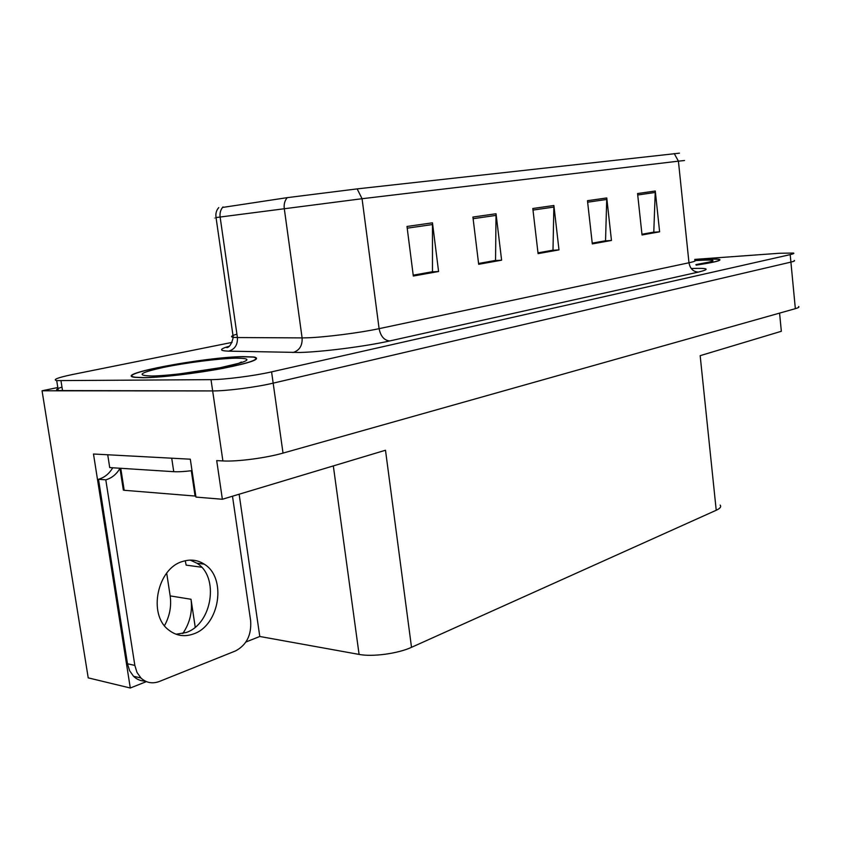<?xml version="1.0" encoding="UTF-8"?>
<svg xmlns="http://www.w3.org/2000/svg" width="841" height="841" viewBox="0 0 841 841"><rect width="100%" height="100%" fill="white"/><g stroke="black" fill="none" stroke-linecap="round" stroke-linejoin="round"><path stroke-width="1.26" d="M146.366 681.62L130.292 688.012L93.488 454.014L190.308 459.197L195.953 497.084L222.371 499.26L216.705 460.605L222.897 460.931C236.731 461.825 266.124 457.988 283.028 453.099L795.344 308.668C798.466 307.774 799.549 307.049 798.614 306.492M720.159 505.105C721.504 506.702 720.19 508.416 716.227 510.256L411.512 647.318L385.493 450.24L222.371 499.26M779.575 313.115L781.342 331.28L700.164 355.669L716.227 510.256M232.084 342.392L72.736 374.466C57.777 377.588 52.436 379.638 56.715 380.616L211.007 379.648C224.82 379.638 254.424 375.832 271.58 371.869L790.193 254.623L790.908 262.108C794.051 261.362 795.155 260.805 794.24 260.458C795.155 260.805 794.051 261.362 790.908 262.108L273.167 383.149L790.908 262.108L795.344 308.668M61.982 387.112C56.431 388.836 55.201 389.993 58.292 390.56L212.657 390.928C226.471 391.044 256.042 387.238 273.167 383.149C256.042 387.238 226.471 391.044 212.657 390.928L42.05 390.781L88.221 677.867L130.292 688.012M166.697 573.152L170.166 595.901C171.585 606.277 169.693 616.201 164.479 625.672M57.808 387.522L42.05 390.781M411.512 647.318C398.045 653.594 372.51 657.063 359.086 654.414L259.785 636.479L239.138 494.224M259.785 636.479L245.929 641.998M201.588 567.223L186.155 565.131L185.251 560.737M182.791 633.546C189.866 623.055 192.61 611.628 191.012 599.265L170.166 595.901M195.228 627.186L191.012 599.265M696.18 265.125C713.967 262.413 721.778 260.531 719.612 259.459C717.247 258.881 710.708 258.975 699.996 259.732L694.813 260.142M243.007 356.616C204.962 357.015 111.864 374.392 134.739 377.346L143.369 377.735C160.715 377.609 196.51 373.383 223.222 368.305C251.238 362.681 261.572 358.918 254.234 357.026L243.007 356.616M406.991 226.46L413.32 276.037L438.582 271.506L432.474 222.823L406.991 226.46M413.215 275.175L432.474 271.727L432.474 222.823M431.517 271.895L438.582 271.506M472.915 217.052L478.676 264.305L501.604 260.184L496.032 213.751L472.915 217.052M478.571 263.475L495.549 260.437L496.032 213.751M494.603 260.615L501.604 260.184M637.562 193.546L642.03 234.975L659.617 231.811L655.276 191.023L637.562 193.546M641.946 234.25L653.783 232.127L655.276 191.023M652.868 232.295L659.617 231.811M587.47 200.694L592.316 243.901L611.46 240.463L606.76 197.95L587.47 200.694M592.232 243.144L605.541 240.757L606.76 197.95M604.616 240.925L611.46 240.463M532.805 208.505L538.082 253.635L558.992 249.882L553.883 205.488L532.805 208.505M537.988 252.847L553 250.166L553.883 205.488M552.053 250.334L558.992 249.882M222.529 207.454L287.244 197.646L357.162 188.889L679.465 153.167M790.193 254.623C793.336 253.898 794.451 253.372 793.536 253.057L779.481 253.257L694.74 259.396M431.538 272.042L413.236 275.322M604.626 241.062L592.243 243.27M652.879 232.421L641.967 234.376M494.613 260.752L478.592 263.622M552.074 250.471L538.009 252.983M193.588 633.914C219.837 625.252 226.933 577.609 204.279 564.185C197.688 559.927 190.476 559.013 182.655 561.462C157.467 568.201 147.68 614.203 168.484 629.825C176.032 635.828 184.4 637.184 193.588 633.914M190.255 560.106L196.836 563.186C219.469 576.558 212.374 623.927 186.155 632.516L176.074 634.251M232.494 496.222L250.65 620.784C251.606 634.987 246.581 645.026 235.575 650.902L159.412 681.452C152.389 684.038 146.229 682.881 140.91 677.972L136.988 672.411L134.844 665.41L105.798 479.833L98.492 479.286C104.494 477.562 109.246 473.725 112.715 467.785M119.969 468.374C116.489 474.282 111.769 478.108 105.798 479.833M145.241 681.105C140.752 681.073 136.852 679.465 133.54 676.269L129.63 670.74L127.485 663.78L98.492 479.286M174.907 458.366L108.09 454.792M171.732 458.303L173.74 471.685C178.376 471.948 184.473 471.591 192.021 470.634M107.743 454.876L109.719 467.585L173.74 471.685M694.813 260.174L699.754 259.785C710.351 259.039 716.826 258.944 719.16 259.512C721.305 260.563 713.641 262.424 696.159 265.094M242.513 356.721L253.625 357.12C260.878 359.002 250.65 362.723 222.928 368.284C196.5 373.309 161.094 377.493 143.927 377.62L135.369 377.241C112.726 374.319 204.868 357.11 242.513 356.721M195.816 496.106L124.184 490.282L123.249 489.515M283.028 453.099L271.58 371.869M222.897 460.931L211.007 379.648M359.086 654.414L333.33 465.925M691.228 268.51C708.301 267.88 710.698 269.067 698.419 272.085L389.698 340.952C384.158 340.363 380.637 336.274 379.102 328.663L688.979 262.77C694.54 261.562 696.495 260.731 694.824 260.279M389.698 340.952C366.213 346.313 321.64 352.022 299.585 352.474L228.668 351.149C219.091 350.792 219.186 349.183 228.962 346.303M287.244 197.646C284.763 200.6 283.764 204.195 284.258 208.431L302.098 337.903L307.385 337.809C325.046 337.252 360.253 332.752 379.102 328.663L362.061 198.718L216.042 217.556C213.929 217.861 213.929 217.893 216.053 217.672M222.97 206.939C220.594 209.703 219.648 213.046 220.121 216.999L237.404 337.546L302.098 337.903C302.508 345.63 299.47 350.497 292.994 352.516M357.162 188.889L362.061 198.718L678.414 161.167L674.219 153.567M684.5 160.526L678.414 161.167L688.979 262.77C690.104 268.721 693.247 271.822 698.419 272.085M60.983 380.805L62.57 390.802M236.92 334.182C231.37 335.759 230.14 336.799 233.251 337.315L237.404 337.546C237.803 344.736 234.891 349.278 228.668 351.149M532.994 210.071L553.956 207.054M587.638 202.197L606.824 199.443M637.72 194.986L655.328 192.452M473.115 218.692L496.127 215.38M407.212 228.184L432.579 224.526M134.844 665.41L127.485 663.78M695.412 260.573L696.359 260.5C718.666 259.301 718.519 260.668 695.917 264.631M235.659 358.171C253.015 358.192 250.334 360.884 227.596 366.266C205.162 371.154 168.442 375.864 151.622 375.99C135.769 375.538 139.722 372.679 163.48 367.401C185.703 362.765 218.576 358.56 235.659 358.171M195.091 496.074L191.306 470.718M124.184 490.282L120.768 468.3M218.755 207.59C216.337 210.313 215.433 213.635 216.042 217.556L233.251 337.315C231.664 343.906 229.509 347.333 226.776 347.596L228.552 346.618M56.715 380.616L58.292 390.56M196.836 563.186L204.279 564.185M133.54 676.269L140.91 677.972M709.552 262.003L695.906 264.61M239.485 363.091L241.378 362.019L238.781 363.312L219.985 367.759L179.228 373.951M123.354 490.135L119.948 468.248"/></g></svg>
